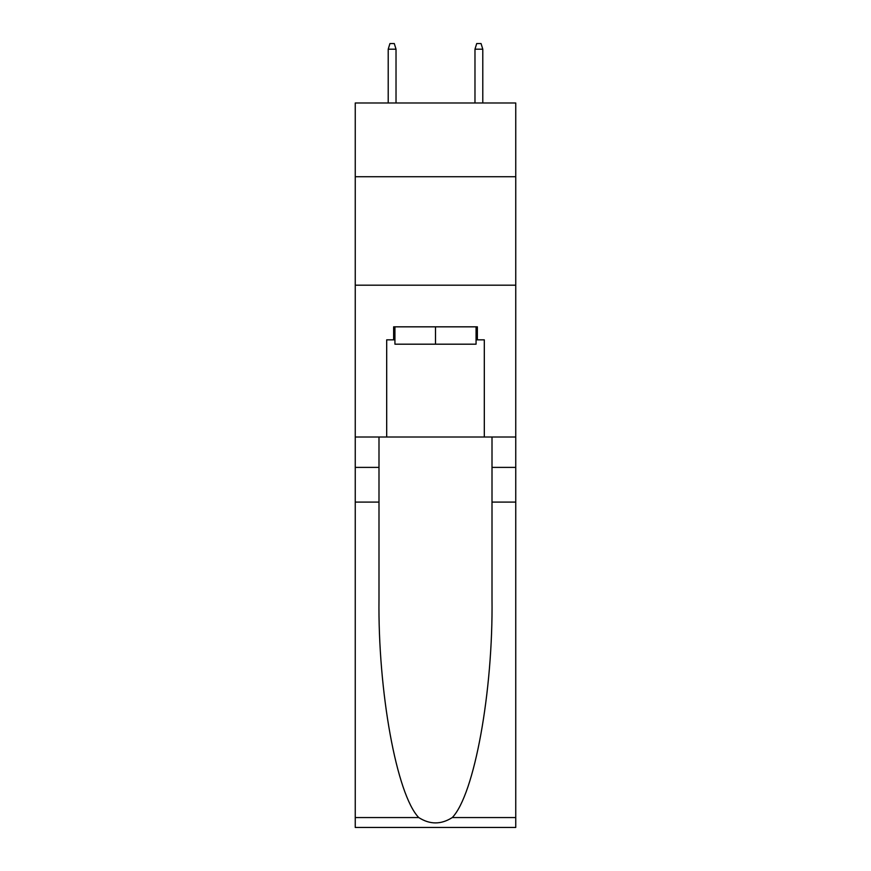 <?xml version="1.0" encoding="UTF-8"?>
<svg xmlns="http://www.w3.org/2000/svg" width="871" height="871" viewBox="0 0 871 871"><rect width="100%" height="100%" fill="white"/><g stroke="black" fill="none" stroke-linecap="round" stroke-linejoin="round"><path stroke-width="1.31" d="M515.752 176.726L515.752 102.985L355.248 102.985L355.248 176.726L515.752 176.726L515.752 437.013L484.309 437.013L484.309 339.842L477.362 339.842L477.362 326.832L393.638 326.832L393.638 339.842L394.933 339.842M355.248 502.088L378.994 502.088L378.994 598.823C377.84 691.269 396.599 794.559 418.722 817.553C429.893 824.685 441.085 824.685 452.278 817.553L515.752 817.553L515.752 827.45L355.248 827.45L355.248 176.726M476.067 326.832L476.067 344.187L394.933 344.187L394.933 326.832M435.5 326.832L435.5 344.187M452.278 817.553C474.401 794.559 493.16 691.269 492.006 598.823L492.006 437.013M492.006 502.088L515.752 502.088L515.752 437.013M378.994 437.013L378.994 502.088M515.752 817.553L515.752 502.088M355.248 437.013L386.691 437.013L386.691 339.842L393.638 339.842M355.248 285.187L515.752 285.187M386.691 437.013L484.309 437.013M476.067 339.842L477.362 339.842M396.022 102.985L396.022 49.19L388.216 49.19L388.216 102.985M388.216 49.19L389.947 43.55L394.291 43.55L396.022 49.19M474.978 49.19L476.709 43.55L481.053 43.55L482.784 49.19L474.978 49.19L474.978 102.985M482.784 49.19L482.784 102.985M492.006 467.389L515.752 467.389M378.994 467.389L355.248 467.389M355.248 817.553L418.722 817.553"/></g></svg>
